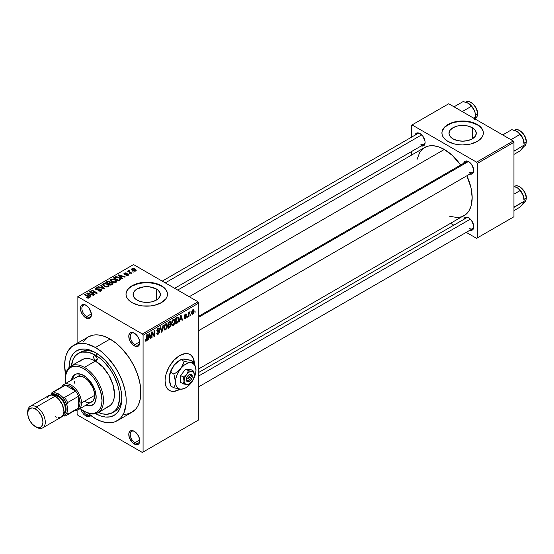 <?xml version="1.0" encoding="UTF-8"?>
<svg xmlns="http://www.w3.org/2000/svg" width="554" height="554" viewBox="0 0 554 554"><rect width="100%" height="100%" fill="white"/><g stroke="black" fill="none" stroke-linecap="round" stroke-linejoin="round"><path stroke-width="0.83" d="M134.65 333.356A6.738 3.892 -120 0 0 130.245 336.5A6.738 3.892 -120 0 0 135.01 344.546L134.276 345.821A7.777 4.487 60 0 1 128.777 336.299A7.777 4.487 60 0 1 134.276 333.12L131.222 332.428L129.705 333.307L128.881 335.122L129.193 338.965L130.384 341.714L133.202 345.08L135.349 346.312L137.33 346.513L139.352 344.83L139.767 342.642L139.352 339.976L137.33 335.953L134.276 333.12A7.777 4.487 60 0 1 139.767 342.642A7.777 4.487 60 0 1 134.276 345.821L135.01 344.546A6.738 3.892 60 0 1 130.606 338.612A6.738 3.892 60 0 1 131.637 333.21A6.738 3.892 60 0 1 134.65 333.356M134.65 431.531A6.738 3.892 -120 0 0 130.245 434.682A6.738 3.892 -120 0 0 135.01 442.729L134.276 443.996A7.777 4.487 60 0 1 128.777 434.474A7.777 4.487 60 0 1 134.276 431.303L131.222 430.603L129.705 431.483L128.881 433.297L129.193 437.148L132.171 442.3L135.349 444.495L137.33 444.689L138.846 443.816L139.663 442.002L139.352 438.152L137.33 434.135L134.276 431.303A7.777 4.487 60 0 1 139.767 440.825A7.777 4.487 60 0 1 134.276 443.996L135.01 442.729A6.738 3.892 60 0 1 130.606 436.787A6.738 3.892 60 0 1 131.637 431.393A6.738 3.892 60 0 1 134.65 431.531M82.858 410.479A6.738 3.892 -120 0 0 86.632 414.794L85.898 416.068L88.003 416.795L89.783 416.449L90.974 415.078M86.279 305.427A6.738 3.892 -120 0 0 81.867 308.571A6.738 3.892 -120 0 0 86.632 316.618L85.898 317.885A7.777 4.487 60 0 1 80.399 308.363A7.777 4.487 60 0 1 85.898 305.192L82.844 304.499L81.327 305.372L80.503 307.186L80.503 309.665L81.327 312.428L83.793 316.189L86.971 318.384L88.952 318.585L90.974 316.902L91.292 313.412L88.952 308.024L85.898 305.192A7.777 4.487 60 0 1 91.396 314.714A7.777 4.487 60 0 1 85.898 317.885L86.632 316.618A6.738 3.892 60 0 1 82.227 310.683A6.738 3.892 60 0 1 83.259 305.282A6.738 3.892 60 0 1 86.279 305.427M176.567 390.563L179.427 389.233A20.733 11.966 120 0 0 179.704 389.067L179.427 389.233A20.733 11.966 120 0 1 169.205 390.348M193.803 360.709L193.997 362.032A20.733 11.966 120 0 0 189.932 354.442M179.718 355.55A20.733 11.966 -60 0 1 190.084 354.525A20.733 11.966 -60 0 1 194.288 362.198L193.263 358.182L191.906 356.035L190.084 354.525L187.861 353.701L185.327 353.597L179.718 355.55L174.108 360.079L169.351 366.492L166.172 373.818L165.341 377.475L165.057 380.944L166.172 386.775L167.53 388.922L169.351 390.431A20.733 11.966 -60 0 1 166.172 373.818A20.733 11.966 -60 0 1 179.718 355.55M180.182 389.13A20.733 11.966 -60 0 1 179.718 389.407L174.108 391.359L171.574 391.256L169.351 390.431A20.733 11.966 -60 0 0 179.718 389.407L180.182 389.13M472.292 127.732L472.292 138.867L467.86 140.578L462.645 141.173L457.424 140.578L452.999 138.867A13.642 7.874 180 0 1 449.003 133.299A13.642 7.874 180 0 1 457.424 126.021A13.642 7.874 180 0 1 472.292 127.732L475.249 130.287L476.281 133.299L475.249 136.312L472.292 138.867L472.292 127.732A13.642 7.874 180 0 1 476.281 133.299A13.642 7.874 180 0 1 467.86 140.578A13.642 7.874 180 0 1 452.999 138.867L450.042 136.312L449.003 133.299L450.042 130.287L452.999 127.732L457.424 126.021L462.645 125.426L467.86 126.021L472.292 127.732M483.372 133.133A20.733 11.966 0 0 0 477.306 124.837L477.306 124.498A20.733 11.966 180 0 1 483.372 132.96A20.733 11.966 180 0 1 470.575 144.019A20.733 11.966 180 0 1 447.985 141.422L454.709 144.019L458.601 144.698L462.645 144.933L470.575 144.019L477.306 141.422L481.793 137.544L482.977 135.294L483.372 132.96L482.977 130.626L479.882 126.312L477.306 124.498L470.575 121.901L462.645 120.994L454.709 121.901L451.122 123.009L445.402 126.312L442.307 130.626L441.912 132.96L442.307 135.294L443.491 137.544L445.402 139.608L447.985 141.422A20.733 11.966 180 0 1 441.912 132.96A20.733 11.966 180 0 1 454.709 121.901A20.733 11.966 180 0 1 477.306 124.498L477.306 124.837A20.733 11.966 0 0 0 454.848 122.212A20.733 11.966 0 0 0 441.912 133.133M137.087 300.095A13.642 7.874 180 0 1 133.092 294.527A13.642 7.874 180 0 1 141.512 287.256A13.642 7.874 180 0 1 156.38 288.959L156.38 300.095L151.955 301.805L146.734 302.408L141.512 301.805L139.158 301.078L135.391 298.904L133.355 296.065L133.355 292.99L135.391 290.151L137.087 288.959L144.075 286.806L149.393 286.806L156.38 288.959L158.077 290.151L160.113 292.99L160.113 296.065L158.077 298.904L156.38 300.095L156.38 288.959A13.642 7.874 180 0 1 160.376 294.527A13.642 7.874 180 0 1 151.955 301.805A13.642 7.874 180 0 1 137.087 300.095M167.46 294.361A20.733 11.966 0 0 0 161.394 286.065L161.394 285.726A20.733 11.966 180 0 1 167.467 294.188A20.733 11.966 180 0 1 154.67 305.247A20.733 11.966 180 0 1 132.074 302.657L138.798 305.247L142.69 305.933L150.778 305.933L154.67 305.247L161.394 302.657L165.888 298.772L167.066 296.529L167.467 294.188L167.066 291.854L165.888 289.61L161.394 285.726L154.67 283.136L150.778 282.45L142.69 282.45L135.218 284.237L132.074 285.726L127.579 289.61L126.402 291.854L126 294.188L126.402 296.529L127.579 298.772L132.074 302.657A20.733 11.966 180 0 1 126 294.188A20.733 11.966 180 0 1 138.798 283.136A20.733 11.966 180 0 1 161.394 285.726L161.394 286.065A20.733 11.966 0 0 0 138.936 283.44A20.733 11.966 0 0 0 126.007 294.361M198.775 316.209L466.274 161.768A6.219 3.594 60 0 1 469.037 161.886A6.219 3.594 -120 0 0 465.131 163.423M463.677 163.271A7.257 4.19 60 0 1 468.656 161.65L466.69 160.972L465.028 161.29L463.622 163.513M415.008 135.169A7.257 4.19 60 0 1 419.987 133.556L417.134 132.905L415.715 133.722L414.953 135.418M463.677 219.467A7.257 4.19 60 0 1 468.656 217.854L465.803 217.203L464.391 218.02L463.622 219.716M91.355 313.896L86.632 316.618L91.355 313.896M88.515 413.706L86.632 414.794L88.515 413.706M139.726 440.001L135.01 442.729L139.726 440.001M139.726 341.825L135.01 344.546L139.726 341.825M71.418 365.799A34.209 19.75 60 0 1 78.322 353.431L80.524 352.164A34.209 19.75 60 0 1 96.548 353.265A34.209 19.75 -120 0 0 79.457 352.863M69.042 367.544A37.319 21.544 60 0 1 95.427 352.586L100.572 356.146L105.523 360.737L110.087 366.187L114.082 372.288L117.365 378.798L119.802 385.473L121.305 392.052L121.811 398.291L121.305 403.942L119.802 408.79L117.365 412.654L114.082 415.375L110.087 416.857L105.523 417.037L100.572 415.916L95.427 413.526M124.595 414.323L127.191 414.025L131.852 412.301A43.537 25.138 -120 0 0 138.528 377.413A43.537 25.138 -120 0 0 110.087 339.048L95.427 347.51A43.537 25.138 60 0 1 123.867 385.875A43.537 25.138 60 0 1 117.192 420.763A43.537 25.138 60 0 1 95.427 418.602A43.537 25.138 60 0 1 87.629 412.945L95.427 418.602L101.43 421.386L107.206 422.702L112.531 422.487L114.955 421.809L119.221 419.35L121.021 417.584L123.867 413.083L126.063 404.233L126.063 397.26L124.885 389.746L122.573 381.976L119.221 374.248L114.955 366.852L107.206 357.018L101.43 351.658L95.427 347.51L110.087 339.048L104.083 336.264L98.307 334.948L95.572 334.865L92.982 335.163L88.315 336.894L86.285 338.307L82.934 342.164M177.709 290.067L424.627 147.516A39.389 22.742 -120 0 1 444.322 149.462L452.403 155.515L460.658 165.009A39.389 22.742 -120 0 0 444.322 149.462L189.246 296.729L444.322 149.462L438.886 146.948L433.657 145.757L428.844 145.951L424.627 147.516L422.785 148.791L419.752 152.281L417.003 159.58M449.751 216.309L457.452 217.57L461.988 216.69L464.017 215.741A39.389 22.742 -120 0 0 466.877 175.784L470.969 187.681L472.174 197.709L470.969 206.351L468.885 210.97L465.852 214.46L198.775 368.874M198.775 372.406L466.274 217.964A6.219 3.594 60 0 1 469.037 218.089M162.211 281.12L417.605 133.666A6.219 3.594 60 0 1 420.368 133.791M198.775 419.877L198.775 303.08L143.071 335.239L143.071 452.036L198.775 419.877L142.336 452.459L77.837 415.223L77.103 413.949L77.103 410.133L77.103 413.949L77.837 415.223L142.336 452.459L198.775 419.877L198.775 303.08L198.041 301.805L142.336 333.972L77.837 296.729L133.542 264.57L198.041 301.805L198.775 303.08L143.071 335.239L143.071 452.036L198.775 419.877M190.908 314.388L190.444 315.503L190.908 314.388M189.046 314.076L189.046 316.313L188.582 316.583L188.582 312.269L189.046 311.999L189.046 312.691L190.043 311.577L189.046 314.076L190.043 311.577L189.046 312.691L189.046 311.999L188.582 312.269L188.582 316.583L189.046 316.313L188.582 316.043L189.046 316.313L189.046 314.076L188.582 313.806L189.046 314.076M187.716 316.237L187.245 317.352L187.716 316.237M186.511 316.459L185.846 318.148L184.565 318.571L184.247 317.774L184.717 317.428L185.348 317.906L186.04 316.978L185.929 316.514L184.399 316.341L184.953 314.367L186.276 314.056L186.449 314.658L185.978 315.004L185.5 314.596L184.78 315.531L186.241 315.697L186.511 316.459L186.241 315.697L184.78 315.531L185.382 314.658L186.449 314.658L186.144 313.938L185.368 314.049L184.316 315.884L186.047 316.833L185.417 317.864L184.717 317.428L184.247 317.774L184.627 318.612L185.389 318.502L184.26 317.851L185.389 318.502L186.511 316.459L185.313 315.766L186.511 316.459M180.008 319.755L179.607 321.763L179.115 322.04L180.535 315.302L181.026 315.018L182.515 320.08L182.031 320.364L181.622 318.827L180.008 319.755L181.622 318.827L182.031 320.364L182.515 320.08L181.026 315.018L180.535 315.302L179.115 322.04L179.607 321.763L179.226 321.542L179.607 321.763L180.008 319.755L179.641 319.547L180.008 319.755M171.913 325.35L173.257 325.503L171.546 324.519L173.257 325.503L172.162 325.579L171.56 324.575L171.934 321.057L173.257 319.423L174.448 319.416L175.05 321.182L174.655 323.674L173.257 325.503L174.593 323.827L175.05 321.431L174.323 319.333L173.257 319.423L171.456 323.584L172.197 325.607M164.254 329.775L165.591 329.928L163.88 328.944L165.591 329.928L164.503 330.004L163.894 329L164.275 325.475L165.48 323.917L166.789 323.841L167.384 325.607L166.989 328.1L165.591 329.928L166.927 328.252L167.391 325.856L166.664 323.758L165.598 323.848L163.79 328.01L164.538 330.025M146.166 340.454L145.598 339.547L145.134 339.893L145.411 341.16L146.145 341.16L145.19 340.606L146.145 341.16L145.411 341.16L145.134 339.893L145.598 339.547L145.924 340.516L146.595 339.934L146.734 334.817L147.198 334.547L147.039 339.962L146.145 341.16L147.198 338.57L147.198 334.547L146.734 334.817L146.665 339.713L146.166 340.454L145.134 340.08M148.562 337.919L148.153 339.921L147.669 340.198L149.088 333.46L149.573 333.176L151.062 338.238L150.577 338.522L150.176 336.984L148.562 337.919L150.176 336.984L150.577 338.522L151.062 338.238L149.573 333.176L149.088 333.46L147.669 340.198L148.153 339.921L147.773 339.699L148.153 339.921L148.562 337.919L148.195 337.705L148.562 337.919M152.066 332.919L152.066 337.663L151.595 337.933L151.595 332.005L152.094 331.721L154.06 335.336L154.06 330.586L154.531 330.316L154.531 336.236L154.026 336.527L152.066 332.919L154.026 336.527L154.531 336.236L154.531 330.316L154.06 330.586L154.06 335.336L152.094 331.721L151.595 332.005L151.595 337.933L152.066 337.663L151.595 337.393L152.066 337.663L152.066 332.919L151.595 332.649L152.066 332.919M158.202 328.806L159.13 329.429L159.594 329.083L158.063 328.203L159.594 329.083L159.164 327.996L158.188 328.127L156.865 330.516L157.232 331.43L158.098 331.43L156.872 330.717L159.261 331.874L158.312 333.439L157.53 333.529L157.197 332.698L156.727 333.044L157.218 334.297L158.271 334.152L159.725 331.597L158.25 330.745L159.725 331.597L159.628 332.317L158.112 334.242L157.357 334.353L156.824 333.737L157.197 332.698L157.495 333.508L158.091 333.543L159.227 332.206L159.046 331.347L157.391 331.493L156.941 331.05L157.052 329.498L157.918 328.307L159.019 327.933L159.594 329.083L159.13 329.429L158.818 328.688L158.035 328.917L157.405 330.69L159.33 330.655L159.725 331.597L159.019 330.593L157.475 330.786L158.202 328.806L158.846 328.709L158.022 328.231M163.478 325.15L162.017 331.915L161.56 332.178L160.175 327.054L160.66 326.777L161.761 331.375L162.994 325.427L163.478 325.15L162.994 325.427L161.761 331.375L160.66 326.777L160.175 327.054L161.56 332.178L162.017 331.915L161.394 331.555L162.017 331.915L163.478 325.15M170.923 325.032L170.355 326.874L168.056 328.432L168.056 322.504L170.445 321.521L170.784 322.601L170.286 323.952L170.923 325.032L170.286 323.952L170.791 322.414L170.41 321.5L168.056 322.504L168.056 328.432L169.503 327.594L168.901 327.248L169.503 327.594L170.923 325.032L169.427 324.173L170.923 325.032M178.852 319.201L178.125 322.241L175.722 324.007L175.722 318.079L178.069 317.026L178.852 319.201L177.765 317.013L175.722 318.079L175.722 324.007L177.086 323.217L176.484 322.871L177.086 323.217L178.852 319.201L178.36 318.917L178.852 319.201M194.177 311.147L193.505 313.599L192.023 314.208L191.587 312.311L192.259 310.282L193.727 309.672L194.177 311.147L193.671 309.644L192.875 309.714L191.58 312.691L192.093 314.25L192.875 314.173L191.636 313.46L192.875 314.173L194.177 311.147L193.665 310.856L194.177 311.147M195.313 311.847L194.842 312.962L195.313 311.847M77.103 297.152L77.103 343.369L77.103 297.152L77.837 296.729L142.336 333.972L143.071 335.239L142.336 333.972L198.041 301.805L133.542 264.57L77.103 297.152M133.743 272.069L132.538 271.917L133.743 272.069M130.543 273.918L129.345 273.759L130.543 273.918M122.434 278.6L121.305 277.478L122.919 276.55L124.858 277.201L125.343 276.917L118.722 274.812L118.237 275.096L121.949 278.877L122.434 278.6L121.305 277.478L122.919 276.55L124.858 277.201L125.343 276.917L118.722 274.812L118.237 275.096L121.949 278.877L122.434 278.6M114.006 282.609L116.499 282.041L116.749 281.245L116.181 280.359L113.224 278.974L110.509 279.555L110.315 280.456L110.959 281.3L114.006 282.609L116.146 282.305L116.7 281.079L115.322 279.749L110.89 279.264L110.267 280.137L111.783 281.861L114.006 282.609M106.34 287.034L108.833 286.466L109.041 285.504L108.328 284.618L105.212 283.35L102.843 283.98L102.656 284.881L103.293 285.719L106.34 287.034L108.487 286.73L109.041 285.504L107.656 284.174L103.224 283.683L102.601 284.562L104.124 286.286L106.34 287.034M100.676 289.527L100.613 291.196L100.613 290.58L98.293 290.538L98.293 291.037L98.293 290.538L97.892 290.843L101.167 290.954L101.811 290.102L101.278 289.34L99.72 288.897L96.687 289.423L96.043 288.953L96.354 288.35L98.757 288.032L97.303 287.616L95.821 287.962L95.246 288.759L95.897 289.541L97.179 289.887L100.572 289.472L101.063 290.061L100.613 290.58L97.892 290.843L100.412 291.252L101.811 290.137L101.133 289.25L96.382 289.278L96.438 288.302L98.757 288.032L95.821 287.962L95.246 288.703L95.897 289.541L100.676 289.527L101.063 291.009M90.988 296.757L89.852 295.635L91.465 294.707L93.404 295.358L93.896 295.074L87.276 292.969L86.784 293.253L90.496 297.034L90.988 296.757L89.852 295.635L91.465 294.707L93.404 295.358L93.896 295.074L87.276 292.969L86.784 293.253L90.496 297.034L90.988 296.757M89.042 297.955L88.384 296.355L88.384 296.916L88.384 296.355L84.9 294.347L84.9 294.88L84.9 294.347L84.43 294.61L88.578 297.082L88.46 298.163L88.46 297.595L86.431 297.616L88.543 298.149L89.374 297.664L89.339 297.096L84.9 294.347L84.43 294.61L88.661 297.214L88.155 297.699L86.431 297.616L87.948 298.17L89.45 297.422M94.893 294.499L90.787 292.124L96.86 293.364L97.359 293.073L92.227 290.109L91.763 290.379L95.877 292.754L89.796 291.515L89.298 291.806L94.429 294.77L94.893 294.499L90.787 292.124L96.86 293.364L97.359 293.073L92.227 290.109L91.763 290.379L95.877 292.754L89.796 291.515L89.298 291.806L94.429 294.77L94.893 294.499M104.845 288.752L101.181 284.943L100.69 285.227L103.986 288.551L98.356 286.57L97.878 286.854L104.387 289.015L104.845 288.752L101.181 284.943L100.69 285.227L103.986 288.551L98.356 286.57L97.878 286.854L104.387 289.015L104.845 288.752M110.35 282.381L109.775 281.474L109.775 283.136L109.775 281.474L107.206 281.467L107.206 282.159L107.206 281.467L105.752 282.305L110.883 285.268L112.926 283.939L112.24 282.741L110.35 282.381L109.921 281.564L108.487 281.12L105.752 282.305L110.883 285.268L113.009 283.669L112.24 282.741L110.371 282.228M119.913 280.054L120.571 279.445L120.481 278.731L117.863 276.965L115.675 276.723L113.418 277.879L118.549 280.843L120.627 279.202L119.089 277.533L115.557 276.751L113.418 277.879L118.549 280.843L119.913 280.054M128.279 275.296L128.77 274.618L127.974 273.835L124.643 273.842L126.541 273.067L125.162 272.817L123.951 273.517L124.927 274.5L127.829 274.272L127.704 275.013L125.945 275.262L127.565 275.553L128.777 274.673L128.203 273.953L124.802 273.988L124.948 273.378L126.541 273.067L124.394 273.08L123.923 273.669L124.408 274.299L127.372 274.147L127.829 274.272L127.78 274.971L125.945 275.262L128.279 275.296M131.873 273.15L129.2 271.474L129.678 270.878L129.276 270.49L128.535 270.712L128.736 271.335L127.676 271.259L131.409 273.413L131.873 273.15L129.269 271.536L129.276 270.49L128.632 270.636L128.736 271.335L127.676 271.259L131.409 273.413L131.873 273.15M135.772 270.975L136.145 269.971L134.407 268.745L132.697 268.496L131.471 269.202L132.378 270.511L134.747 271.238L136.242 270.324L135.1 269.085L131.907 268.745L131.443 269.389L132.538 270.608L135.772 270.975M121.79 396.983A34.209 19.75 60 0 1 114.726 411.414A34.209 19.75 60 0 1 113.591 411.989A34.209 19.75 -120 0 0 121.79 396.983M411.338 125.343L411.338 137.288L411.338 125.343L448.719 103.764L513.219 141L476.572 162.163L412.065 124.92L476.572 162.163L477.306 163.43L477.306 237.908L513.953 216.752L513.953 142.274L477.306 163.43L477.306 237.908L476.572 238.331L466.226 232.361L476.572 238.331L513.953 216.752L476.572 238.331L513.953 216.752L513.953 142.274L513.219 141L513.953 142.274L477.306 163.43L476.572 162.163L513.219 141L448.719 103.764L411.338 125.343M411.338 151.651L411.338 155.189L411.338 151.651M453.781 225.18L450.727 223.414L453.781 225.18M469.654 230.166L471.502 230.346L472.922 229.529L473.684 227.839L473.684 225.526L471.502 220.492L468.656 217.854A7.257 4.19 60 0 1 473.781 226.738A7.257 4.19 60 0 1 469.896 230.242M420.985 145.868L422.834 146.048L424.253 145.231L425.015 143.541L425.015 141.228L422.834 136.201L419.987 133.556A7.257 4.19 60 0 1 425.112 142.44A7.257 4.19 60 0 1 421.227 145.944M469.654 173.963L471.502 174.15L472.922 173.333L473.684 171.636L473.684 169.323L471.502 164.296L468.656 161.65A7.257 4.19 60 0 1 473.781 170.542A7.257 4.19 60 0 1 469.896 174.039M473.767 170.092A6.219 3.594 60 0 1 472.493 172.536A6.219 3.594 60 0 1 469.383 172.232A6.219 3.594 -120 0 0 473.767 170.092M420.715 144.13A6.219 3.594 -120 0 0 425.098 141.99A6.219 3.594 60 0 1 423.824 144.442L174.648 288.302M469.383 228.428A6.219 3.594 -120 0 0 473.767 226.288A6.219 3.594 60 0 1 472.493 228.74M80.759 409.018L82.013 411.961L83.793 414.371L85.898 416.068L86.632 414.794A6.738 3.892 -120 0 0 90.15 415.036A6.738 3.892 60 0 1 89.997 415.133A6.738 3.892 60 0 1 86.632 414.794M117.192 420.763L131.852 412.301L135.682 409.122L137.233 407.024L138.528 404.621L140.28 398.963L140.723 388.797L139.546 381.284L137.233 373.514L133.881 365.785L129.615 358.39L121.866 348.556L116.091 343.196L110.087 339.048A43.537 25.138 -120 0 0 88.315 336.894L73.661 345.357A43.537 25.138 60 0 1 95.427 347.51L86.493 343.882L80.912 343.328L75.898 344.304L71.632 346.769L68.274 350.627L65.968 355.73L65.234 358.694L64.645 365.287L65.642 374.864A43.537 25.138 60 0 1 73.661 345.357M69.042 367.821L69.548 362.171L71.05 357.323L73.488 353.466L76.771 350.737L80.766 349.262L85.33 349.075L90.281 350.204L95.427 352.586A37.319 21.544 60 0 1 121.811 398.291A37.319 21.544 60 0 1 95.669 413.665M139.76 342.199A6.738 3.892 60 0 1 138.375 344.879A6.738 3.892 60 0 1 135.01 344.546A6.738 3.892 -120 0 0 139.76 342.199M139.76 440.375A6.738 3.892 60 0 1 138.375 443.061A6.738 3.892 60 0 1 135.01 442.729A6.738 3.892 -120 0 0 139.76 440.375M91.382 314.27A6.738 3.892 60 0 1 89.997 316.95A6.738 3.892 60 0 1 86.632 316.618A6.738 3.892 -120 0 0 91.382 314.27M167.066 292.193L165.888 289.95M163.97 287.879L161.394 286.065L154.67 283.468L146.734 282.561L138.798 283.468L132.074 286.065L129.498 287.879M127.579 289.95L126.402 292.193M482.977 130.966L481.793 128.722M479.882 126.651L477.306 124.837L470.575 122.24L462.645 121.333L454.709 122.24L451.122 123.348L445.402 126.651M443.491 128.722L442.307 130.966M171.283 391.082L173.817 391.186M192.965 358.016L191.615 355.869M88.578 297.082L88.46 297.595M87.276 293.758L87.276 292.969L87.276 293.758M89.852 296.383L89.852 295.635L89.852 296.383M89.416 295.199L88.356 294.084L88.356 294.86L88.356 294.084L87.601 293.405L87.601 294.084L87.601 293.405L90.711 294.451L90.711 295.144L90.711 294.451L89.416 295.199L89.416 295.933L89.416 295.199L87.601 293.405L90.711 294.451L89.416 295.199M89.796 292.09L89.796 291.515L89.796 292.09M95.877 293.163L95.877 292.754L95.877 293.163M92.227 290.649L92.227 290.109L92.227 290.649M90.787 292.664L90.787 292.124L90.787 292.664M95.821 289.493L95.821 287.962L95.821 289.493M96.382 289.278L96.438 288.302M97.054 289.881L97.054 289.5L97.054 289.881M98.127 289.756L98.127 289.271L98.127 289.756M99.208 289.444L99.208 288.959L99.208 289.444M101.133 290.968L101.133 289.25L101.133 290.968M98.356 287.014L98.356 286.57L98.356 287.014M102.996 288.551L102.996 288.191L102.996 288.551M101.181 285.726L101.181 284.943L101.181 285.726M103.224 285.663L103.224 283.683L103.224 285.663M107.656 284.742L107.656 284.174L107.656 284.742M109.041 286.183L109.041 285.504L109.041 286.183M109.103 285.857L109.041 285.504M104.595 286.023L103.356 284.694L103.827 284.029L105.821 283.877L107.178 284.431L108.342 285.726L107.885 286.972L107.885 286.383L104.595 286.023L104.595 286.529L103.356 284.673L104.775 283.773L106.867 284.264L108.335 285.622L107.067 286.626L104.595 286.023M112.24 284.479L112.24 282.741L112.24 284.479M108.355 283.267L106.818 282.381L106.818 282.921L107.635 281.91L109.394 281.785L109.671 283.198L109.671 282.45L109.228 283.454L109.228 282.762L108.355 283.8L108.355 283.267L106.818 282.381L108.342 281.591L109.394 281.785L109.671 282.45L108.355 283.267M110.752 284.652L108.951 283.613L108.951 284.147L108.951 283.613L109.872 283.08L111.783 283.011L112.157 284.527L112.157 283.766L111.742 284.77L111.742 284.077L110.752 284.652L110.752 285.185L110.752 284.652L108.951 283.613L110.537 282.796L111.783 283.011L112.157 283.766L110.752 284.652M109.394 281.785L109.671 282.45M110.89 281.238L110.89 279.264L110.89 281.238M115.322 280.317L115.322 279.749L115.322 280.317M116.7 281.757L116.7 281.079L116.7 281.757M116.769 281.432L116.7 281.079M112.261 281.598L111.022 280.269L111.493 279.604L113.48 279.451L114.837 280.005L116.008 281.3L115.544 282.547L115.544 281.958L112.261 281.598L112.261 282.111L111.022 280.248L112.178 279.382L114.533 279.846L116.001 281.197L114.733 282.201L112.261 281.598M114.726 277.817L114.726 277.125L114.726 277.817M115.557 277.346L115.557 276.751L115.557 277.346M119.089 278.101L119.089 277.533L119.089 278.101M119.678 278.634L119.255 280.435L119.255 279.742L118.418 280.227L114.484 277.956L116.43 277.118L119.207 278.191L119.678 278.634L118.418 280.767L118.418 280.227L114.484 277.956L114.484 278.496L114.484 277.956L116.077 277.152L118.611 277.803L119.678 278.634L119.865 280.082M118.722 275.594L118.722 274.812L118.722 275.594M121.305 278.226L121.305 277.478L121.305 278.226M120.862 277.042L119.802 275.927L119.802 276.695L119.802 275.927L119.048 275.241L119.048 275.927L119.048 275.241L122.164 276.294L122.164 276.986L122.164 276.294L120.862 277.042L120.862 277.776L120.862 277.042L119.048 275.241L122.164 276.294L120.862 277.042M126.347 275.421L126.347 274.957L126.347 275.421M127.78 275.504L127.78 274.971L127.78 275.504M127.829 274.272L127.78 274.971M124.394 274.292L124.394 273.08L124.394 274.292M124.802 273.988L124.948 273.378M125.259 274.555L125.259 274.078L125.259 274.555M126.007 274.479L126.007 273.891L126.007 274.479M128.203 275.338L128.203 273.953L128.203 275.338M129.809 274.029L129.809 273.496L129.809 274.029M128.14 271.529L128.14 270.989L128.14 271.529M128.736 271.876L128.736 271.335L128.736 271.876M128.632 270.636L128.736 271.335M129.678 270.878L129.276 270.49L129.276 271.031L129.678 270.878M129.269 271.536L129.276 271.031M129.941 272.568L129.941 272.028L129.941 272.568M133.008 272.187L133.008 271.647L133.008 272.187M131.907 270.172L131.907 268.745L131.907 270.172M135.1 269.659L135.252 271.176L135.252 270.657L133.008 270.338L132.427 269.057L134.67 269.376L135.252 270.657L133.008 270.338L133.008 270.851L132.191 269.569L132.427 269.057L133.632 268.946L135.093 269.653M132.171 269.431L132.427 269.057M135.508 271.1L135.508 270.29L135.252 270.657M112.233 284.486L112.157 283.766M146.734 338.3L147.198 338.57L146.734 338.3M145.411 341.16L146.145 341.16M150.404 337.857L151.062 338.238L150.404 337.857M149.573 336.638L150.176 336.984L149.573 336.638M148.714 337.13L149.151 335.156L148.777 334.941L149.151 335.156L149.365 333.91L149.033 333.716L150.016 336.382L148.354 336.922L150.016 336.382L149.365 333.91L148.714 337.13M153.063 334.755L154.06 335.336L153.063 334.755M153.569 335.682L154.531 336.236L153.569 335.682M158.271 334.152L156.74 333.266L158.271 334.152M158.077 330.786L159.261 331.874M156.907 330.018L157.329 330.267L156.907 330.018M156.865 330.433L157.475 330.786M159.372 330.676L159.019 330.593M161.034 330.232L161.574 330.544L161.034 330.232M161.262 331.084L161.761 331.375L161.262 331.084M166.893 325.572L167.391 325.856L166.893 325.572M166.56 328.044L166.927 328.252L166.56 328.044M164.261 327.746L165.598 324.54L165.085 324.242L166.726 324.886L166.927 326.112L165.591 329.235L164.801 329.305L163.811 327.49L164.843 329.325L166.228 328.633L166.913 326.507L166.429 324.499L164.94 325.156L164.261 327.746M165.459 323.938L166.726 324.886M169.496 321.673L170.791 322.414L169.496 321.673M169.337 321.77L170.113 322.22L168.52 322.927L168.52 324.699L168.056 324.429L168.52 324.699L170.286 323.952L170.32 322.781L169.891 323.855L168.52 324.699L168.52 322.927L168.056 322.657L169.337 322.456L168.735 322.109L170.32 322.781L170.12 322.22L170.32 322.781M168.52 327.469L168.52 325.392L168.056 325.122L168.52 325.392L169.441 324.859L168.845 324.512L170.452 325.309L169.995 326.541L168.52 327.469L168.056 327.199L168.52 327.469L170.21 326.264L170.182 324.651L168.52 325.392L168.52 327.469M169.392 324.194L170.452 325.309M174.558 321.147L175.05 321.431L174.558 321.147M174.226 323.619L174.593 323.827L174.226 323.619M171.92 323.321L173.263 320.115L172.744 319.817L174.392 320.461L174.586 321.687L173.25 324.817L172.46 324.879L171.47 323.065L172.502 324.9L173.887 324.208L174.586 321.881L174.095 320.073L172.606 320.731L171.92 323.321M173.118 319.513L174.392 320.461M178.18 317.075L177.765 317.013M177.675 317.761L176.186 318.502L176.186 323.044L176.186 318.502L175.722 318.231L177.01 318.024L176.414 317.677L177.675 317.761L176.975 317.359L177.903 317.816L178.201 321.015L177.024 322.56L175.722 322.774L176.186 323.044L177.398 322.31L178.249 320.814L178.263 318.356L177.038 317.317M181.851 319.7L182.515 320.08L181.851 319.7M181.026 318.481L181.622 318.827L181.026 318.481M180.168 318.972L180.604 316.999L180.223 316.784L180.604 316.999L180.819 315.752L180.479 315.558L181.463 318.225L179.808 318.765L181.463 318.225L180.819 315.752L180.168 318.972M185.417 317.864L184.717 317.428M184.337 315.593L185.929 316.514L184.337 315.593M184.316 315.884L184.586 316.556L185.465 316.542L184.316 315.877M185.382 314.042L186.449 314.658L185.382 314.042M185.382 314.658L185.978 315.004M184.399 315.309L184.78 315.531L184.399 315.309M188.582 312.421L189.046 312.691L188.582 312.421M189.316 311.93L189.911 312.269L189.316 311.93M189.205 312.172L189.579 312.387L189.205 312.172M188.582 312.83L189.136 313.149L188.582 312.83M192.868 310.337L192.051 312.158L192.667 313.64L193.561 312.567L193.561 310.517L192.868 310.337L193.713 311.459L192.889 313.55L191.601 312.165L192.044 312.421L192.868 310.337L192.425 310.081L193.36 310.295M192.889 313.55L191.594 313.128M90.752 415.493A7.777 4.487 60 0 1 85.898 416.068M95.427 360.204L97.262 359.151L96.721 360.335A2.59 1.496 60 0 1 95.427 360.204L94.132 358.84L93.591 357.032L94.132 355.848L95.427 355.973A2.59 1.496 60 0 1 97.116 358.258A2.59 1.496 60 0 1 96.721 360.335L95.427 360.204A2.59 1.496 60 0 1 93.73 357.926A2.59 1.496 60 0 1 94.132 355.848A2.59 1.496 60 0 1 95.427 355.973L96.721 357.344L97.262 359.151L95.427 360.204M91.355 405.369L86.687 404.856A17.624 10.173 -120 0 0 92.871 404.863M83.696 375.439A17.624 10.173 60 0 1 95.212 390.972A17.624 10.173 60 0 1 92.511 405.092A17.624 10.173 60 0 1 85.953 405.279L90.621 405.791L94.062 403.804L95.212 401.982L96.161 397.024L95.212 390.972L92.511 384.739L88.467 379.289L86.126 377.122L81.265 374.31L76.777 373.867L74.887 374.566A17.624 10.173 60 0 1 83.696 375.439M65.704 383.458A25.913 14.965 60 0 1 65.372 379.248A25.913 14.965 60 0 1 83.696 368.666L84.43 367.399A26.952 15.56 60 0 1 102.04 391.152A26.952 15.56 60 0 1 97.906 412.744A26.952 15.56 60 0 1 84.43 411.414A26.952 15.56 -120 0 0 84.43 411.414L83.696 410.985A25.913 14.965 60 0 1 80.219 408.596M65.379 378.832A26.952 15.56 60 0 1 70.954 366.062A26.952 15.56 60 0 1 84.43 367.399A26.952 15.56 -120 0 0 65.372 378.403L65.725 383.583M97.906 412.744L108.903 406.401A26.952 15.56 -120 0 0 113.03 384.801A26.952 15.56 -120 0 0 95.427 361.056L84.43 367.399L95.427 361.056A26.952 15.56 -120 0 0 81.95 359.719L84.838 358.646L88.134 358.514L91.708 359.331L95.427 361.056L102.719 366.935L108.903 375.28L113.03 384.801L114.484 394.06L114.117 398.139L113.03 401.643L111.271 404.434L108.903 406.401L106.015 407.467M97.795 412.224L102.448 413.838L106.825 414.274L112.531 412.682L115.537 410.189L117.773 406.65L119.498 399.69L119.152 391.304L117.773 385.272L114.124 376.131L110.772 370.328L104.685 362.6L100.142 358.39L95.427 355.128L88.405 352.275L81.985 352.074L78.322 353.431A34.209 19.75 60 0 1 95.427 355.128L97.539 353.909L95.427 355.128A34.209 19.75 60 0 1 117.773 385.272A34.209 19.75 60 0 1 112.531 412.682A34.209 19.75 60 0 1 98.37 412.481M75.898 377.897L77.179 376.838A14.515 8.379 60 0 1 84.43 377.558A14.515 8.379 60 0 1 93.91 390.341A14.515 8.379 60 0 1 91.687 401.975A14.515 8.379 60 0 1 84.43 401.255M78.322 353.431L75.316 355.931L73.08 359.47L71.355 366.423M79.582 361.686L81.95 359.719L70.954 366.062M80.122 408.52L83.696 410.985L87.276 412.647L90.711 413.423L93.882 413.298L96.659 412.273L98.937 410.382L100.627 407.702L101.673 404.33L102.026 400.41L100.627 391.505L96.659 382.35L93.882 378.112L87.276 371.138L83.696 368.666L80.122 367.011L76.687 366.229L73.516 366.36L70.739 367.385L68.461 369.276L66.771 371.956L65.725 375.321L65.372 379.248M71.445 380.148L72.186 377.676L74.887 374.566A17.624 10.173 60 0 0 71.445 380.148M84.43 411.414A26.952 15.56 -120 0 0 103.487 400.41A26.952 15.56 -120 0 0 84.43 367.399L83.696 368.666A25.913 14.965 60 0 1 102.026 400.41A25.913 14.965 60 0 1 83.696 410.985L84.43 411.414M74.07 375.432L72.179 379.725A17.624 10.173 -120 0 1 75.261 374.372M77.179 376.838L78.73 376.263L82.428 376.63L84.43 377.558L88.356 380.723L92.961 387.752L94.499 392.904L94.692 395.327L94.499 397.53L92.961 400.916L78.495 409.593A14.515 8.379 60 0 1 75.282 410.251A14.515 8.379 -120 0 0 81.5 402.945L80.032 402.945A13.476 7.777 60 0 1 78.571 407.966A13.476 7.777 60 0 1 75.586 409.69M74.167 383.479L74.368 381.284M524.105 144.809L523.205 147.336L520.047 150.903L513.953 154.421L520.047 150.903L523.62 146.602M526.002 140.051L526.12 141.512A0.623 0.36 180 0 1 526.12 142.018A9.328 5.388 60 0 1 525.033 145.57M515.525 129.844A9.328 5.388 60 0 1 522.45 133.078A9.328 5.388 60 0 1 526.12 142.018L524.146 143.154L526.12 142.018A9.328 5.388 -120 0 0 522.048 132.628A9.328 5.388 -120 0 0 514.86 130.128C518.018 127.198 526.771 135.051 526.3 141.762A0.623 0.36 0 0 1 526.12 142.018A9.328 5.388 -120 0 1 524.188 146.291C525.441 145.695 526.148 144.192 526.3 141.762M524.167 143.77A10.09 5.824 -120 0 0 523.205 139.096A10.09 5.824 -120 0 0 517.027 131.409L518.842 132.815L522.588 137.745L523.662 140.515L524.167 145.044L523.62 140.3L522.076 136.734L518.876 132.752L515.878 130.834L511.806 129.671L502.7 134.927L511.806 129.671L517.027 131.409L520.047 134.421L510.933 139.684L520.047 134.421L523.205 139.096L524.167 145.044L513.953 151.242L524.167 145.044L522.692 147.932M513.953 149.809L514.645 150.536L513.953 149.802M519.964 130.848L521.162 131.672M522.318 132.745L524.313 135.439L525.649 138.521M468.282 161.602L198.775 317.2L468.282 161.602M470.339 219.155L198.775 375.944L470.339 219.155M165.272 282.886L421.67 134.857L165.272 282.886M62.443 386.927A13.476 7.777 60 0 1 65.427 385.203A13.476 7.777 60 0 1 75.586 391.069L70.503 386.443L67.865 385.349L65.427 385.203L75.586 391.069A13.476 7.777 60 0 1 78.571 396.235A13.476 7.777 60 0 1 80.032 402.945L78.571 396.235L78.571 407.966L79.658 405.784L80.032 402.945L81.5 402.945A14.515 8.379 -120 0 0 73.301 386.609A14.515 8.379 -120 0 0 61.806 386.907A14.515 8.379 60 0 1 63.98 384.455A14.515 8.379 60 0 1 75.164 388.34A14.515 8.379 60 0 1 81.5 402.945L94.692 395.327L81.5 402.945A14.515 8.379 60 0 1 78.495 409.593M78.571 396.235L78.571 407.966L67.574 414.309L66.84 412.931A12.437 7.181 60 0 1 62.886 415.569A12.437 7.181 -120 0 0 67.318 406.698A12.437 7.181 -120 0 0 58.779 394.06L58.045 395.327A11.405 6.586 60 0 1 65.601 405.75A11.405 6.586 60 0 1 63.322 414.724L64.749 413.686L65.954 411.02L65.497 405.376L62.526 399.482L58.045 395.327L58.779 394.06L60.497 395.244L64.998 400.625L62.29 396.934A12.437 7.181 60 0 1 66.84 404.815L67.574 402.585L78.571 396.235A13.476 7.777 -120 0 0 75.586 391.069L64.589 397.412L62.29 396.934L64.589 397.412A13.476 7.777 60 0 1 67.574 402.585L78.571 396.235M52.775 392.121L63.765 385.778A13.476 7.777 -120 0 1 65.427 385.203L54.43 391.553A13.476 7.777 -120 0 0 51.446 393.278A13.476 7.777 60 0 1 52.775 392.121A13.476 7.777 60 0 1 54.43 391.553L55.261 392.876L52.561 393.444L55.414 392.89L58.779 394.06A12.437 7.181 -120 0 0 51.003 394.981A12.437 7.181 60 0 1 55.261 392.876L54.43 391.553L65.427 385.203L75.586 391.069L64.589 397.412A13.476 7.777 -120 0 1 67.574 402.585L66.84 404.815L64.998 400.625L66.902 405.022L67.574 409.295L66.902 412.792L64.998 414.988L66.84 412.931L67.574 414.309A13.476 7.777 60 0 1 66.251 415.465A13.476 7.777 60 0 1 64.589 416.033A13.476 7.777 -120 0 0 67.574 414.309L78.571 407.966A13.476 7.777 -120 0 1 77.241 409.115L66.251 415.465M62.29 415.555L64.998 414.988L62.886 415.569M51.003 394.981L52.561 393.444L50.712 395.501M27.721 412.716A12.437 7.181 60 0 1 30.276 406.311A12.437 7.181 60 0 1 36.495 406.927L35.324 408.956A10.782 6.226 60 0 1 42.949 422.162A10.782 6.226 60 0 1 35.324 426.559L36.495 427.238A12.437 7.181 -120 0 0 45.29 422.162A12.437 7.181 -120 0 0 36.495 406.927A12.437 7.181 60 0 1 44.625 417.889A12.437 7.181 60 0 1 42.713 427.854A12.437 7.181 60 0 1 36.495 427.238L32.409 424.205L29.93 420.867L28.282 417.058L27.7 413.36L28.282 410.327L29.93 408.423L32.409 407.945L35.324 408.956L38.24 411.31L40.712 414.648L42.367 418.457L42.949 422.162L42.367 425.195L40.712 427.092L38.24 427.577L35.324 426.559A10.782 6.226 60 0 1 27.7 413.36A10.782 6.226 60 0 1 35.324 408.956L36.495 406.927L55.116 396.179L36.495 406.927A12.437 7.181 -120 0 0 27.7 412.003L27.7 413.36M63.752 413.249A10.367 5.983 -120 0 0 64.659 404.808A10.367 5.983 -120 0 0 58.045 396.179L56.473 397.086L58.045 396.179A10.367 5.983 -120 0 0 53.44 395.397M42.713 427.854L61.335 417.107A12.437 7.181 -120 0 0 63.239 407.135A12.437 7.181 -120 0 0 55.116 396.179A12.437 7.181 -120 0 0 48.89 395.563L51.744 395.009L55.116 396.179L58.482 398.894L62.429 404.912L63.911 411.407L63.239 414.911L61.335 417.107L58.482 417.661M46.986 397.751L48.89 395.563L30.276 406.311M56.827 417.287L55.116 416.49M51.944 395.03L54.957 394.254L58.045 395.327A11.405 6.586 60 0 0 51.944 395.03M63.225 413.616L64.818 411.788L65.372 408.873L64.818 405.313L63.225 401.65L60.85 398.437L58.045 396.179L55.241 395.203L52.865 395.66M524.105 201.005L523.62 196.497L521.369 191.816L517.962 188.215L513.953 186.366L518.025 188.277L520.047 190.624L513.953 194.142L520.047 190.624L523.205 195.292L524.167 201.241L513.953 207.438L514.645 206.739L513.953 206.739L514.645 206.739L513.953 206.005L514.645 206.739L524.167 201.241L523.205 203.533L520.047 207.099L513.953 210.617L520.047 207.099L523.62 202.806M515.525 186.04A9.328 5.388 60 0 1 522.45 189.274A9.328 5.388 60 0 1 526.12 198.214A0.623 0.36 0 0 0 526.3 197.965A0.623 0.36 180 0 1 526.12 198.214A9.328 5.388 -120 0 0 522.048 188.824A9.328 5.388 -120 0 0 514.86 186.331C518.018 183.402 526.771 191.248 526.3 197.965C526.155 200.361 525.455 201.871 524.188 202.487A9.328 5.388 -120 0 0 526.12 198.214L524.146 199.357L526.12 198.214A9.328 5.388 60 0 1 525.033 201.774M516.993 187.584A10.09 5.824 -120 0 1 517.027 187.605L518.842 189.011L522.588 193.948L524.167 199.966A10.09 5.824 -120 0 0 523.205 195.292A10.09 5.824 -120 0 0 517.027 187.605L516.972 187.577M522.692 204.128L524.167 201.241M519.964 187.044L521.162 187.875M522.318 188.942L524.313 191.642L525.649 194.717M526.002 196.254L526.12 197.709A0.623 0.36 180 0 1 526.3 197.965M475.436 116.707L474.951 118.508M477.333 111.956L477.451 113.411A0.623 0.36 180 0 1 477.451 113.916A9.328 5.388 60 0 1 476.364 117.476M466.856 101.742A9.328 5.388 60 0 1 473.781 104.976A9.328 5.388 60 0 1 477.451 113.916L475.477 115.059L477.451 113.916A9.328 5.388 -120 0 0 473.379 104.533A9.328 5.388 -120 0 0 466.191 102.033C469.349 99.104 478.102 106.95 477.631 113.667A0.623 0.36 0 0 1 477.451 113.916A9.328 5.388 -120 0 1 475.519 118.189C476.772 117.6 477.479 116.091 477.631 113.667M475.498 115.668A10.09 5.824 -120 0 0 474.536 110.994A10.09 5.824 -120 0 0 468.359 103.307L470.173 104.713L473.919 109.65L474.993 112.414L475.498 116.942L474.951 112.199L473.407 108.632L470.207 104.658L467.209 102.739L463.137 101.569L454.031 106.825L463.137 101.569L468.359 103.307L471.378 106.326L462.265 111.583L471.378 106.326L473.919 109.65L474.993 112.414L475.498 116.942L473.518 118.085L475.498 116.942L474.536 119.235M471.295 102.746L472.493 103.577M473.649 104.651L475.644 107.344L476.98 110.419M187.903 378.756L192.051 376.36L191.732 375.861L189.98 375.861L187.903 378.756A3.109 1.794 -60 0 1 189.98 375.861A3.109 1.794 -60 0 1 192.051 376.36L192.086 375.494A4.148 2.396 120 0 0 189.246 374.594A4.148 2.396 120 0 0 186.407 378.77L187.903 378.756L192.051 376.36L192.176 375.439L192.051 378.05L187.903 380.446L189.316 381.207L191.248 379.746L192.051 378.05A3.109 1.794 -60 0 1 189.98 380.944A3.109 1.794 -60 0 1 187.903 380.446L186.317 380.522L186.795 377.53L188.298 375.321L190.638 374.199L192.176 375.439L192.176 377.136L191.442 376.713L192.176 377.136L192.051 378.05L187.903 380.446L186.407 380.466A4.148 2.396 120 0 0 189.246 381.367L187.453 381.692L186.317 380.522L186.317 378.825L187.903 378.756M186.677 384.594L188.45 384.365L186.677 384.594A7.257 4.19 -60 0 1 184.115 380.944L183.319 383.901L186.677 384.594L189.246 383.901A7.257 4.19 -60 0 1 186.677 384.594L183.319 383.901L180.597 382.329L183.319 383.901L184.115 380.944A7.257 4.19 -60 0 1 186.677 374.331L183.319 377.066L180.597 375.487L185.728 369.109L190.86 369.566L193.581 371.138L190.86 369.566L185.728 369.109L188.45 370.681L185.728 369.109L180.597 375.487L183.319 377.066L184.288 382.378L184.801 383.506L186.677 384.594M191.809 381.63L191.816 381.623A7.257 4.19 -60 0 1 189.246 383.901L191.809 381.63L193.692 378.375L194.378 375.016L194.156 373.126L193.581 371.138L191.809 371.367L188.45 370.681L186.677 374.331L183.319 377.066L184.115 380.944L184.801 377.586L186.677 374.331A7.257 4.19 -60 0 1 191.809 371.367L188.45 370.681L186.677 374.331L189.246 372.053L191.809 371.367A7.257 4.19 -60 0 1 194.378 375.016L193.581 371.138L191.809 371.367L193.692 372.454L194.378 375.016A7.257 4.19 -60 0 1 191.809 381.63L191.082 382.433M180.597 382.329L180.597 375.487L180.597 382.329M179.427 360.46L174.295 365.01L177.37 361.984L181.013 359.546L184.143 361.346L181.013 359.546L179.427 360.46A14.515 8.379 120 0 0 174.295 365.01L170.535 371.512L169.164 378.237L169.607 374.968L171.331 370.418L174.295 365.01A14.515 8.379 120 0 0 169.164 378.237L170.75 385.993L173.88 387.8L170.75 385.993L169.607 382.018L169.275 376.526L170.75 372.309L173.88 374.116L175.466 381.872A14.515 8.379 -60 0 1 180.597 368.652A14.515 8.379 -60 0 1 190.86 362.725A14.515 8.379 -60 0 1 195.991 370.024L194.399 362.268L190.86 362.725L184.143 361.346L181.83 366.907L177.585 373.438L175.819 378.604L175.556 383.368L176.248 385.958L177.585 387.862L179.482 388.956L181.802 389.164L185.728 387.8L188.381 385.861L192.986 380.141L195.638 373.292L195.991 370.024L195.209 365.938L192.986 363.382L190.86 362.725L188.381 362.967L184.385 364.975L177.522 371.672L173.88 374.116L170.75 372.309L172.086 368.562L174.295 365.01L177.37 361.984L181.594 359.283L184.558 359.082L189.406 359.982L194.399 362.268L191.275 360.46L183.353 359.096M195.991 370.065L194.399 362.268L190.86 362.725L184.143 361.346L182.799 365.093L180.597 368.652L177.522 371.672L173.88 374.116L175.466 381.872L175.022 385.134L173.88 387.8L180.597 389.171L184.143 388.714L180.597 389.171A14.515 8.379 -60 0 1 175.466 381.872L175.022 385.134L173.88 387.8L180.597 389.171A14.515 8.379 -60 0 0 185.728 387.8L184.143 388.714M195.991 370.024A14.515 8.379 -60 0 1 190.86 383.25L190.86 383.25A14.515 8.379 -60 0 1 185.728 387.8M181.013 359.546L183.326 359.034L185.673 359.304M473.628 228.082L198.775 386.768M88.675 297.297L88.675 298.114M96.015 288.8L96.015 289.603M103.356 284.694L103.356 285.774M108.342 285.726L108.342 286.806M109.768 282.215L109.768 283.142M111.022 280.269L111.022 281.349M116.008 281.3L116.008 282.381M128.085 274.611L128.085 275.4M124.622 273.752L124.622 274.403M129.117 271.266L129.117 272.097M132.171 269.438L132.171 270.373M157.523 333.522L156.727 333.065M164.801 329.305L163.845 328.757M172.46 324.879L171.511 324.332M184.939 317.934L184.427 317.643M185.798 314.589L185.133 314.201M193.346 310.288L192.633 309.88M114.726 411.414L112.531 412.682M523.689 146.575L524.188 146.291M514.507 130.335L514.86 130.128M472.493 172.536L198.775 330.572M81.438 374.372L63.98 384.455M36.495 427.238L35.324 426.559M514.507 186.532L514.86 186.331M523.689 202.771L524.188 202.487M475.02 118.48L475.519 118.189M465.838 102.234L466.191 102.033M189.246 383.901L188.45 384.365M189.98 380.944L189.246 381.367"/></g></svg>
